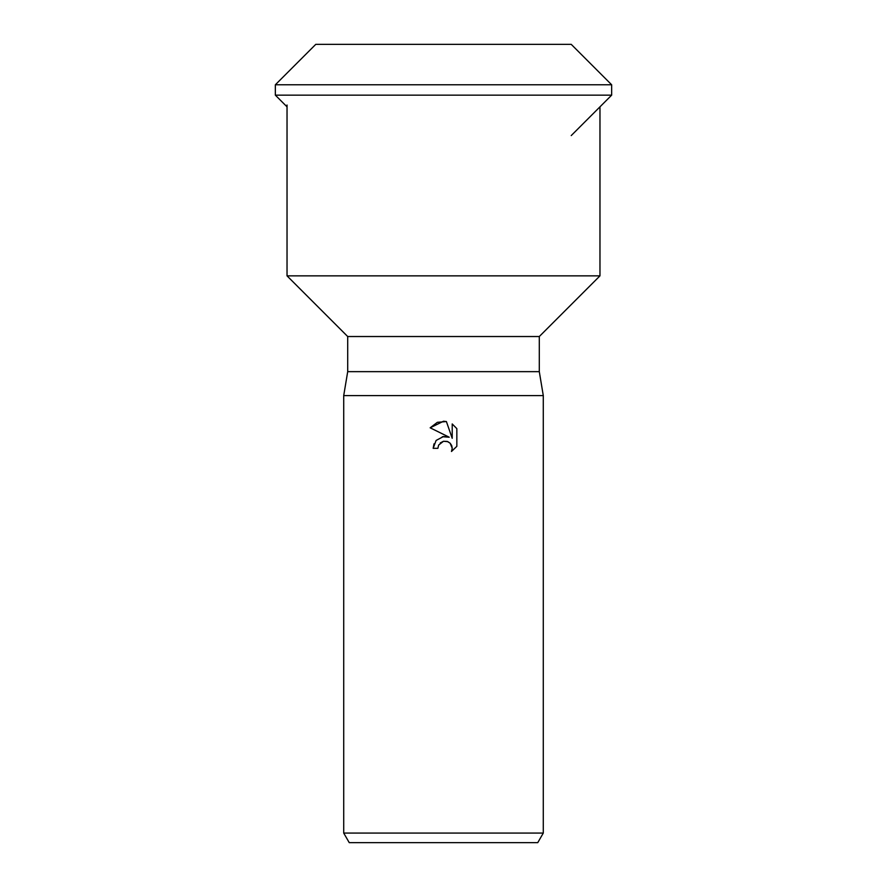 <?xml version="1.0" encoding="UTF-8"?>
<svg xmlns="http://www.w3.org/2000/svg" width="887" height="887" viewBox="0 0 887 887"><rect width="100%" height="100%" fill="white"/><g stroke="black" fill="none" stroke-linecap="round" stroke-linejoin="round"><path stroke-width="1.33" d="M287.033 106.839L275.347 95.153L275.347 84.775L315.772 44.35L571.228 44.35L611.653 84.775L611.653 95.153L571.228 135.578M275.347 84.775L611.653 84.775M275.347 95.153L611.653 95.153M599.967 275.857L539.296 336.528L347.704 336.528L287.033 275.857L599.967 275.857L599.967 106.839M347.704 336.528L347.704 371.653L539.296 371.653L543.287 395.602L543.287 833.07L343.712 833.07L349.245 842.65L537.755 842.65L543.287 833.07M347.704 371.653L343.712 395.602L543.287 395.602M437.89 448.323L438.644 445.063L437.89 448.323L433.166 448.323L436.094 440.451L443.5 436.515L449.221 437.213L430.162 427.811L443.5 421.236L446.394 421.547L452.215 438.311L452.215 423.953L456.838 428.632L456.838 446.338L451.472 451.483L452.237 448.279L450.13 443.201L447.813 441.648L443.5 441.271L447.181 441.416M447.358 441.482L450.13 443.201L451.694 445.529L452.237 448.279L451.472 451.483L456.838 446.338M449.221 437.213L442.314 436.726M434.02 443.833L433.166 448.323M440.262 442.935L443.422 441.294M456.838 428.632L452.215 423.953M446.394 421.547L437.369 422.323L430.162 427.811M443.5 441.271L438.644 445.063M539.296 336.528L539.296 371.653M343.712 395.602L343.712 833.07M287.033 105.021L287.033 275.857"/></g></svg>
